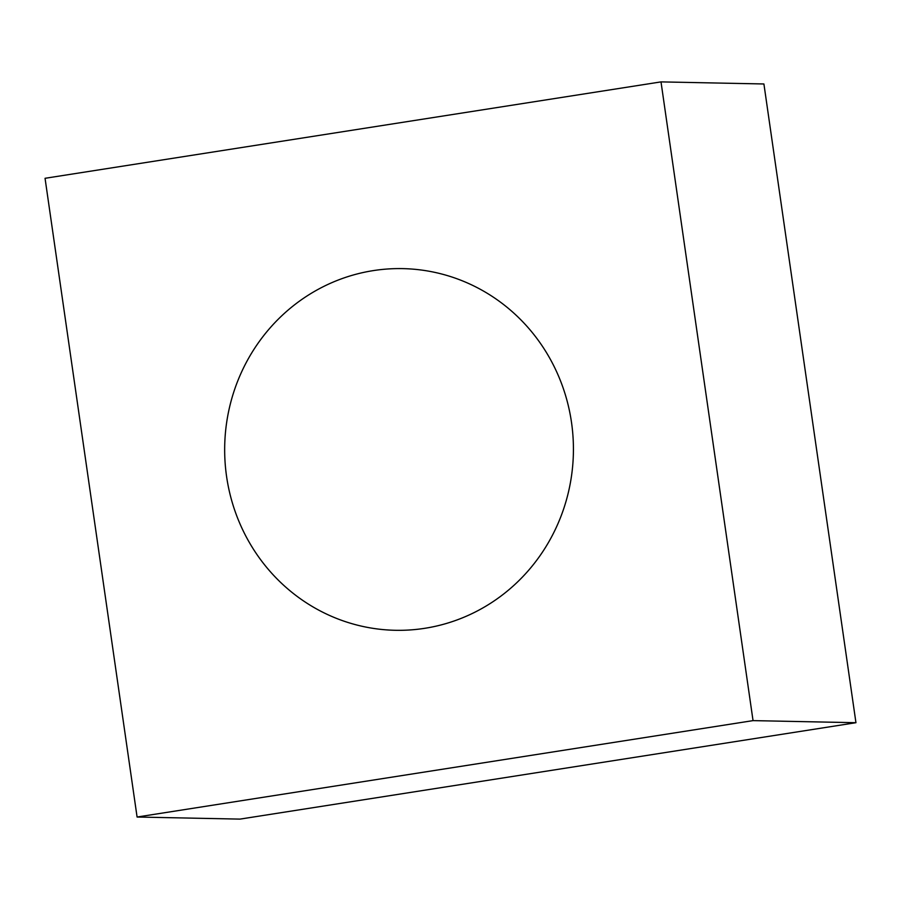 <?xml version="1.0" encoding="UTF-8"?>
<svg xmlns="http://www.w3.org/2000/svg" width="901" height="901" viewBox="0 0 901 901"><rect width="100%" height="100%" fill="white"/><g stroke="black" fill="none" stroke-linecap="round" stroke-linejoin="round"><path stroke-width="1.35" d="M137.087 817.027L239.993 819.11L855.95 722.703L763.913 83.973L661.007 81.89L753.045 720.62L137.087 817.027L45.05 178.297L661.007 81.89M753.045 720.62L855.95 722.703M424.821 628.301A180.876 174.377 91.2 0 1 226.579 476.46A180.876 174.377 91.2 0 1 373.273 270.615A180.876 174.377 -88.8 0 1 571.516 422.468A180.876 174.377 -88.8 0 1 424.821 628.301"/></g></svg>
